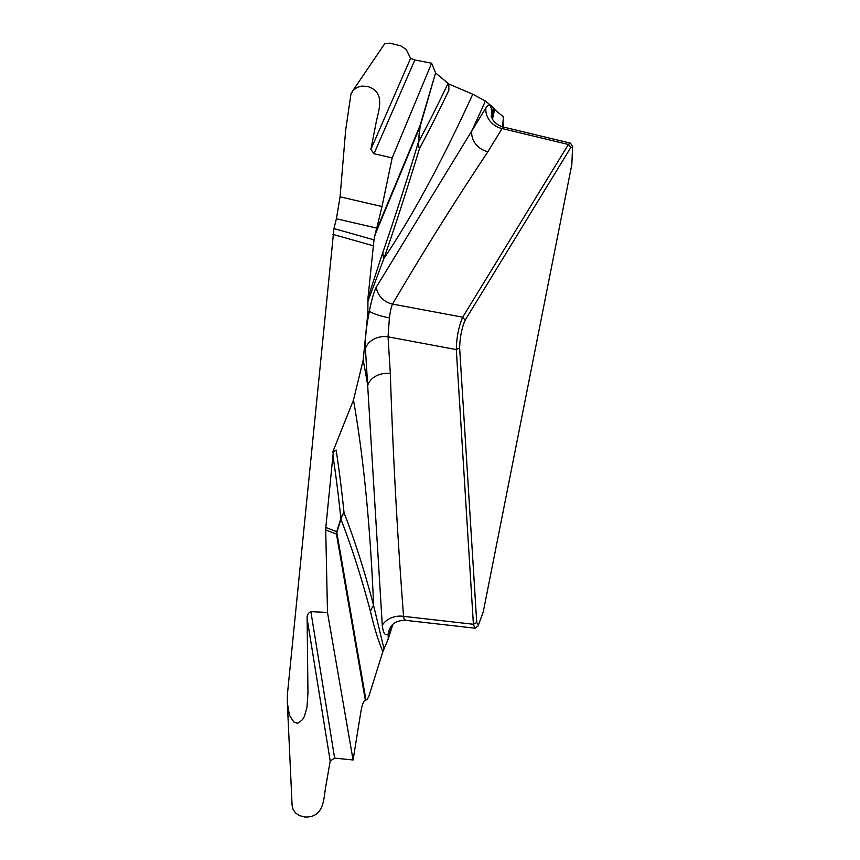 <?xml version="1.0" encoding="UTF-8"?>
<svg xmlns="http://www.w3.org/2000/svg" width="860" height="860" viewBox="0 0 860 860"><rect width="100%" height="100%" fill="white"/><g stroke="black" fill="none" stroke-linecap="round" stroke-linejoin="round"><path stroke-width="1.29" d="M502.519 126.818L503.465 116.885L494.597 109.521L492.49 119.196M391.289 626.144A19.167 17.727 -144.1 0 0 388.129 634.218A1731.922 304.59 -79.8 0 1 388.236 639.023L382.861 651.643L368.832 696.428L367.252 699.33L365.36 700.33L336.432 534.049L325.725 529.943L327.488 612.438L310.879 611.654C308.063 612.933 306.816 615.287 307.127 618.695L307.955 692.999L306.977 707.361L304.397 716.434L302.666 719.454L298.732 722.83L296.969 723.174L293.744 721.927L289.476 715.326L287.348 702.932L287.369 694.74L333.949 228.577L374.003 239.843L375.551 232.447L420.121 125.323L435.601 72.864L431.634 63.221L414.864 59.974L410.575 58.362L406.221 49.514L400.986 45.956L389.816 43.14L384.678 43.763M435.601 72.864L420.099 126.614L418.583 141.943A1661.971 292.282 100.2 0 0 448.081 83.323L435.869 73.186M448.081 83.323L448.823 83.85L448.877 90.235A1669.303 293.572 -79.8 0 1 419.465 148.651C407.371 188.458 395.525 225.083 383.904 258.548L367.951 301.108L367.983 297.85L382.958 252.012A19.167 16.297 -160.9 0 0 383.904 258.548A1702.553 299.42 100.2 0 0 472.763 94.202L448.114 83.721M472.763 94.202L485.384 101.007A1731.922 304.59 -79.8 0 1 471.731 131.032L485.889 107.887C489.437 102.587 491.447 104.812 491.898 114.573L491.748 117.745M491.382 116.863A19.167 14.47 178.3 0 1 491.898 114.573A1731.922 304.59 -79.8 0 1 493.393 107.65L485.384 101.007M493.393 107.65L494.597 109.521M503.326 123.797L503.218 127.001M333.949 228.577L336.4 218.762L340.076 196.822L345.656 130.236L350.988 93.869L353.46 90.074L357.104 87.408L361.748 86.075L367.306 86.408C386.785 92.052 378.013 111.671 375.938 123.614L370.853 149.436L410.575 58.362M475.526 627.843L474.86 628.155L473.398 624.263L456.294 349.601C456.585 337.238 458.724 326.445 462.702 317.2L568.395 144.48L570.201 143.093L570.739 143.62M476.73 622.533L478.461 624.962L483.255 611.868L571.836 164.486L572.588 147.178L570.782 147.533L465.099 320.253C461.809 327.907 459.992 337.12 459.627 347.87L476.73 622.533L473.398 624.263L403.555 616.341A19.167 15.287 -4.9 0 0 382.27 625.306L365.425 348.579C365.005 338.69 366.338 326.144 369.435 310.954C371.671 299.581 373.96 291.626 376.315 287.089L471.731 131.032A19.167 17.2 31.5 0 0 487.932 151.682C454.37 202.1 422.572 252.904 392.536 304.075A19.167 17.243 29.7 0 1 376.315 287.089M465.099 320.253L462.702 317.2L392.536 304.075C391.279 306.816 390.236 311.427 389.397 317.899A19.167 3.257 12 0 1 369.435 310.954A1731.922 304.59 -79.8 0 1 367.844 313.072L367.951 301.108M493.737 111.95L494.339 109.123M388.236 639.023L392.794 624.467M503.379 127.022L502.089 128.538A19.167 17.2 31.5 0 1 485.889 107.887M374.003 239.843L367.983 297.85M325.725 529.943L325.822 527.481L336.722 531.663L340.85 518.494A1661.971 292.282 100.2 0 0 332.927 455.682L325.822 527.481M332.927 455.682L333.422 452.199L332.712 452.07L353.471 400.072L363.178 360.168A1731.922 304.59 -79.8 0 1 367.714 385.377A19.167 15.329 -3.6 0 1 390.332 373.627C392.956 454.263 397.363 535.167 403.555 616.341L404.146 619.092L405.737 620.339C394.804 620.028 390.913 626.403 391.182 626.295L391.01 626.532M367.844 313.072L363.178 360.168M382.861 651.643C378.174 640.485 374.057 627.144 370.499 611.621C361.479 577.501 351.632 546.723 340.936 519.3A19.167 17.221 158.7 0 1 344.032 512.711C354.75 540.295 364.608 571.233 373.616 605.526L384.012 648.934M392.536 624.726L388.129 634.218C385.108 636.024 383.151 633.046 382.27 625.306M333.422 452.199L336.152 450.049L332.712 452.07M431.634 63.221L392.181 157.917L373.992 153.714L370.853 149.436M340.076 196.822L382.012 206.54L392.181 157.917M382.012 206.54L376.755 228.104L336.4 218.762M375.551 232.447L376.755 228.104M389.397 317.899L388.043 336.83A19.167 15.329 -3.6 0 0 365.425 348.579M382.958 252.012C394.525 218.612 406.307 182.094 418.315 142.459A19.167 15.071 -163.2 0 0 419.465 148.651A19.167 16.576 28.1 0 1 418.583 141.943A19.167 7.772 -174.3 0 0 418.315 142.459L419.831 127.119L374.938 235.027M327.488 612.438L353.084 759.971L334.637 758.122L330.208 761.014L325.854 785.986C323.575 797.446 324.844 817.946 304.687 817L299.387 815.57L295.517 812.915L293.067 809.367L292.088 805.175M365.36 700.33L364.511 700.964C363.092 702.19 361.823 706.114 360.716 712.768L353.084 759.971M370.499 611.621A19.167 16.297 165.2 0 1 373.616 605.526A1702.553 299.42 100.2 0 0 353.471 400.072M330.208 761.014L307.127 618.695M503.218 126.011L502.971 126.947M570.782 147.533L568.395 144.48L502.089 128.538L487.932 151.682M373.143 245.713L332.938 234.404M419.831 127.119A19.167 17.361 22.6 0 1 420.121 125.323A19.167 9.976 16.5 0 0 420.099 126.614A19.167 7.772 5.7 0 0 419.831 127.119M459.627 347.87L456.294 349.601L388.043 336.83L390.332 373.627M336.152 450.049A1669.303 293.572 -79.8 0 1 344.032 512.711A19.167 16.093 -5.8 0 0 340.85 518.494A19.167 11.008 17.4 0 0 340.936 519.3L336.819 532.469L365.952 699.976M414.864 59.974L373.992 153.714M336.819 532.469A19.167 15.093 -9.9 0 0 336.432 534.049A19.167 18.855 -69 0 1 336.722 531.663A19.167 11.008 -162.6 0 0 336.819 532.469M310.879 611.654L334.637 758.122M493.436 113.337L492.264 118.787M503.702 127.097L570.503 143.158M570.717 143.545L572.685 146.695M491.125 115.96L492.156 118.594C494.36 122.7 498.101 125.517 503.379 127.044M493.748 111.907L492.93 115.67M384.753 43.645L352.181 91.654M405.834 620.35L475.268 628.23M475.494 627.929L478.429 625.65M287.348 702.932L292.099 805.347"/></g></svg>
